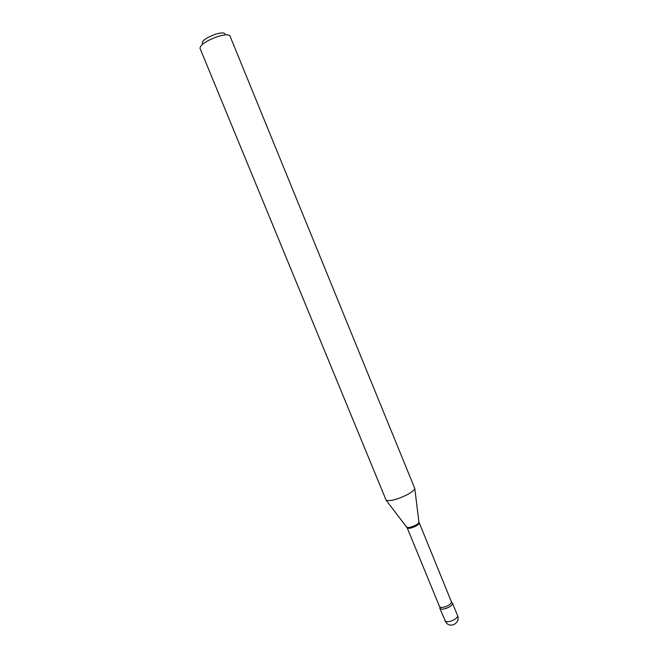<?xml version="1.0" encoding="UTF-8"?>
<svg xmlns="http://www.w3.org/2000/svg" width="658" height="658" viewBox="0 0 658 658"><rect width="100%" height="100%" fill="white"/><g stroke="black" fill="none" stroke-linecap="round" stroke-linejoin="round"><path stroke-width="0.99" d="M439.807 608.321C441.255 609.769 444.298 609.39 448.953 607.17C451.569 605.64 452.737 604.291 452.457 603.131L457.565 615.6C457.861 616.801 456.71 618.175 454.094 619.721C450.417 621.58 447.547 622.131 445.491 621.374L439.807 608.321M451.446 601.741C451.709 602.827 450.607 604.093 448.147 605.533C443.772 607.614 440.909 607.976 439.552 606.618L439.889 607.293C439.955 609.843 442.974 609.802 448.953 607.17C452.416 605.039 453.321 603.468 451.676 602.457L418.916 521.983M202.212 43.387C202.08 40.582 206.596 37.498 215.742 34.142C221.285 32.53 224.362 32.505 224.962 34.051M199.999 48.305C200.46 44.604 206.456 40.648 217.987 36.453C224.855 34.438 228.861 34.29 229.996 36.009L414.77 488.458C414.219 490.292 411.291 492.579 406.002 495.326C396.396 499.767 389.775 501.388 386.123 500.203L199.999 48.305M439.552 606.618L407.203 527.848C408.404 528.818 411.217 528.284 415.642 526.244C418.159 524.887 419.335 523.784 419.171 522.945M406.718 526.992L406.924 527.264C408.544 527.88 411.34 527.247 415.321 525.372C417.526 524.204 418.735 523.184 418.957 522.32L414.77 488.458M444.923 620.782L446.856 623.447C451.923 628.242 460.526 621.917 457.565 615.6M407.203 527.848L386.123 500.203"/></g></svg>
